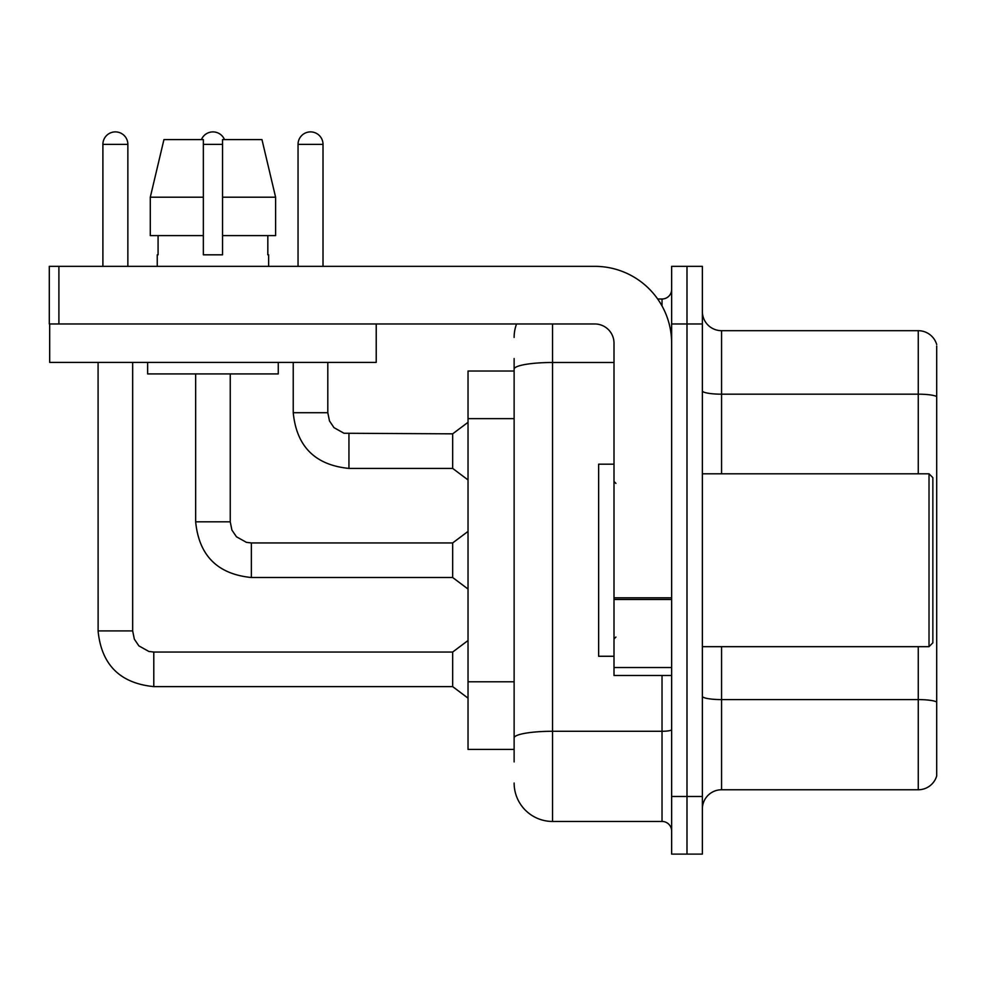 <?xml version="1.0" encoding="UTF-8"?>
<svg xmlns="http://www.w3.org/2000/svg" width="986" height="986" viewBox="0 0 986 986"><rect width="100%" height="100%" fill="white"/><g stroke="black" fill="none" stroke-linecap="round" stroke-linejoin="round"><path stroke-width="1.48" d="M468.03 749.422L514.125 749.422L468.03 749.422L468.03 371.032L514.125 371.032M702.365 808.964A19.202 19.202 0 0 1 721.567 789.761L918.262 789.761L918.262 646.668M686.995 796.478L686.995 854.11L702.365 854.11L702.365 796.478L686.995 796.478L686.995 854.11L671.639 854.11L671.639 796.478L686.995 796.478L686.995 323.975L686.995 796.478M671.639 796.478L671.639 266.343L686.995 266.343L686.995 323.975L686.995 266.343L702.365 266.343L702.365 796.478M936.7 346.061L936.7 775.933A19.202 19.202 0 0 1 918.262 789.761M936.7 396.582A19.202 3.34 180 0 0 918.262 394.178L918.262 330.692A19.202 19.202 0 0 1 936.7 344.521A19.202 19.202 0 0 0 918.262 330.692L721.567 330.692A19.202 19.202 0 0 1 702.365 311.49A19.202 19.202 0 0 0 721.567 330.692L721.567 473.798M936.7 396.853L936.7 701.995A19.202 3.34 180 0 0 918.262 699.592L721.567 699.592L721.567 789.761M514.125 761.907L514.125 358.547M552.542 323.975L552.542 821.449L662.025 821.449L662.025 675.472M657.662 299.004L662.025 299.004A9.601 9.601 0 0 0 671.639 289.403M671.639 831.062A9.601 9.601 0 0 0 662.025 821.449M514.125 337.422A38.417 38.417 0 0 1 516.553 323.975M552.542 821.449A38.417 38.417 0 0 1 514.125 783.032M671.639 675.472L614.007 675.472L614.007 597.799L671.639 597.799M671.639 343.177A76.834 76.834 0 0 0 594.804 266.343L58.901 266.343L58.901 323.975L594.804 323.975A19.202 19.202 0 0 1 614.007 343.177L614.007 597.799M49.682 323.975L49.682 362.392L376.221 362.392L376.221 323.975L49.3 323.975L49.3 266.343L58.901 266.343M614.007 464.184L598.638 464.184L598.638 656.269L614.007 656.269M929.022 646.668L932.855 642.823L932.855 477.631L929.022 473.798L929.022 646.668L702.365 646.668M275.599 235.617L275.599 197.2L261.956 139.581L275.599 197.2L275.599 235.617L222.553 235.617L222.553 139.581L261.956 139.581L275.599 197.2L222.553 197.2M203.35 197.2L150.291 197.2L163.947 139.581L150.291 197.2L163.947 139.581L203.35 139.581L203.35 254.819L222.553 254.819L222.553 235.617M157.242 254.819L158.08 254.819L157.242 254.819L157.242 266.343M268.648 254.819L267.822 254.819L268.648 254.819L268.648 266.343M267.822 235.617L267.822 254.819M222.553 254.819L203.35 254.819M158.08 254.819L158.08 235.617M147.641 362.392L147.641 373.916L278.262 373.916L278.262 362.392M203.35 235.617L150.291 235.617L150.291 197.2M102.889 266.343L102.889 144.375A12.485 12.485 0 0 1 115.374 131.89A12.485 12.485 0 0 1 127.86 144.375L127.86 266.343M153.791 652.042L452.66 652.042L452.66 686.613L153.791 686.613L153.791 652.042L148.849 651.45L138.853 645.855L134.343 639.162L132.666 630.917L132.666 362.392M132.666 630.917L98.119 630.917L98.082 362.392M201.427 139.581A12.485 12.485 0 0 1 224.475 139.581M195.659 373.916L195.659 521.816C198.999 555.611 217.573 574.172 251.368 577.513C217.573 574.172 198.999 555.611 195.659 521.816C198.999 555.611 217.573 574.172 251.368 577.513C217.573 574.172 198.999 555.611 195.659 521.816C198.999 555.611 217.573 574.172 251.368 577.513C217.573 574.172 198.999 555.611 195.659 521.816C198.999 555.611 217.573 574.172 251.368 577.513C217.573 574.172 198.999 555.611 195.659 521.816C198.999 555.611 217.573 574.172 251.368 577.513C217.573 574.172 198.999 555.611 195.659 521.816C198.999 555.611 217.573 574.172 251.368 577.513C217.573 574.172 198.999 555.611 195.659 521.816C198.999 555.611 217.573 574.172 251.368 577.513C217.573 574.172 198.999 555.611 195.659 521.816C198.999 555.611 217.573 574.172 251.368 577.513C217.573 574.172 198.999 555.611 195.659 521.816L230.243 521.816L231.907 530.061L236.43 536.754L246.414 542.349L251.368 542.941L452.66 542.941L452.66 577.513L251.368 577.513L251.368 542.978M298.043 266.343L298.043 144.375A12.485 12.485 0 0 1 310.528 131.89A12.485 12.485 0 0 1 323.014 144.375L323.014 266.343M348.945 468.412C315.15 465.072 296.576 446.51 293.236 412.715C296.576 446.51 315.15 465.072 348.945 468.412C315.15 465.072 296.576 446.51 293.236 412.715C296.576 446.51 315.15 465.072 348.945 468.412C315.15 465.072 296.576 446.51 293.236 412.715C296.576 446.51 315.15 465.072 348.945 468.412C315.15 465.072 296.576 446.51 293.236 412.715C296.576 446.51 315.15 465.072 348.945 468.412C315.15 465.072 296.576 446.51 293.236 412.715C296.576 446.51 315.15 465.072 348.945 468.412C315.15 465.072 296.576 446.51 293.236 412.715C296.576 446.51 315.15 465.072 348.945 468.412C315.15 465.072 296.576 446.51 293.236 412.715C296.576 446.51 315.15 465.072 348.945 468.412C315.15 465.072 296.576 446.51 293.236 412.715C296.576 446.51 315.15 465.072 348.945 468.412C315.15 465.072 296.576 446.51 293.236 412.715L327.808 412.715L329.484 420.96L334.007 427.653L343.991 433.248L452.66 433.84L452.66 468.412L348.945 468.412L348.945 433.877M514.125 418.643L468.03 418.643M514.125 681.794L468.03 681.794M918.262 473.798L918.262 394.178L721.567 394.178A19.202 3.34 0 0 1 702.365 390.85M702.365 323.975L671.639 323.975M721.567 646.668L721.567 699.592A19.202 3.34 0 0 1 702.365 696.252M671.639 729.615A9.601 1.664 0 0 1 662.025 731.279L552.542 731.279A38.417 6.668 180 0 0 514.125 737.947M514.125 369.158A38.417 6.668 180 0 1 552.542 362.491L614.007 362.491M662.025 305.98L662.025 299.004M671.639 599.476L614.007 599.476M614.007 667.534L671.639 667.534M102.889 144.375L127.86 144.375M230.243 521.816L230.243 373.916M203.35 144.375L222.553 144.375M327.808 412.715L327.808 362.392M298.043 144.375L323.014 144.375M98.082 630.917C101.422 664.712 119.996 683.273 153.791 686.613C119.996 683.273 101.422 664.712 98.082 630.917C101.422 664.712 119.996 683.273 153.791 686.613C119.996 683.273 101.422 664.712 98.082 630.917C101.422 664.712 119.996 683.273 153.791 686.613C119.996 683.273 101.422 664.712 98.082 630.917C101.422 664.712 119.996 683.273 153.791 686.613C119.996 683.273 101.422 664.712 98.082 630.917C101.422 664.712 119.996 683.273 153.791 686.613C119.996 683.273 101.422 664.712 98.082 630.917C101.422 664.712 119.996 683.273 153.791 686.613C119.996 683.273 101.422 664.712 98.082 630.917C101.422 664.712 119.996 683.273 153.791 686.613C119.996 683.273 101.422 664.712 98.082 630.917C101.422 664.712 119.996 683.273 153.791 686.613C119.996 683.273 101.422 664.712 98.082 630.917C101.422 664.712 119.996 683.273 153.791 686.613M615.93 483.399L614.007 481.476M702.365 473.798L929.022 473.798M615.93 637.055L614.007 638.977M452.66 686.613L468.03 698.137M452.66 652.042L468.03 640.518M452.66 577.513L468.03 589.036M452.66 542.941L468.03 531.417M452.66 468.412L468.03 479.935M293.236 412.715L293.236 362.392M452.66 433.84L468.03 422.316"/></g></svg>
